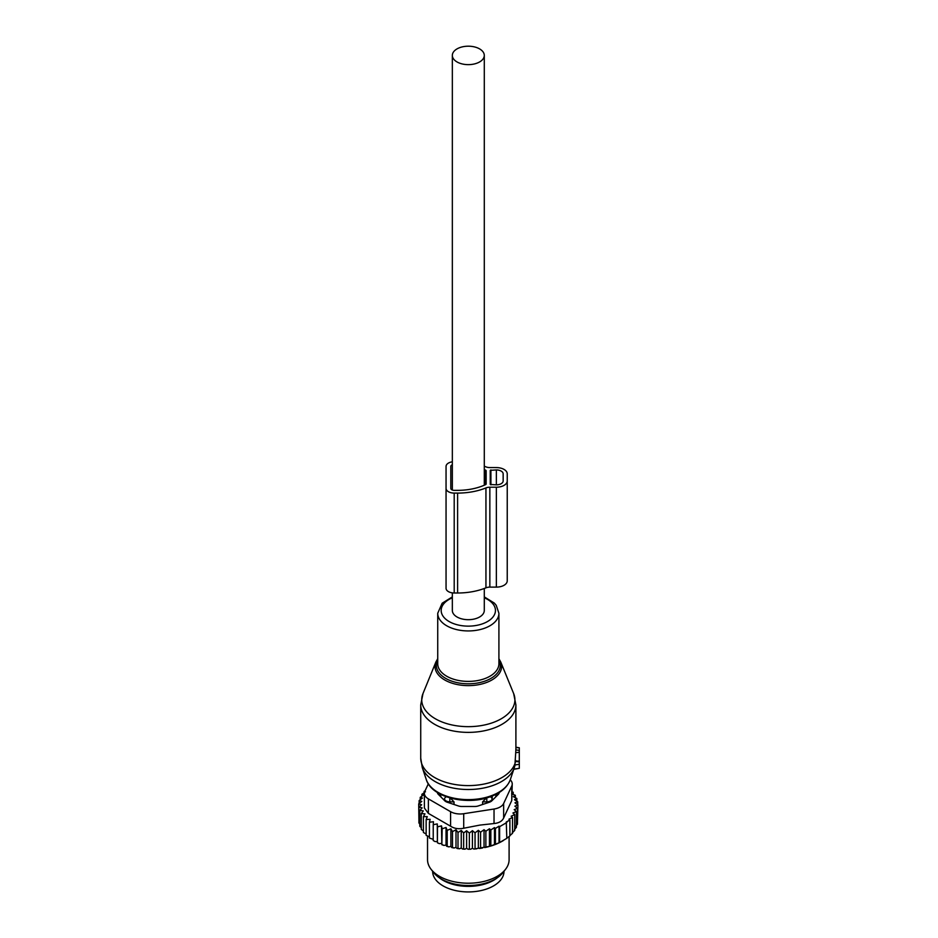 <?xml version="1.0" encoding="UTF-8"?>
<svg xmlns="http://www.w3.org/2000/svg" width="938" height="938" viewBox="0 0 938 938"><rect width="100%" height="100%" fill="white"/><g stroke="black" fill="none" stroke-linecap="round" stroke-linejoin="round"><path stroke-width="1.41" d="M515.9 747.551L519.3 747.797L519.3 752.288L515.724 752.651L514.856 765.725M513.848 769.09L519.3 768.339L519.3 752.288M515.9 748.735L515.724 752.651M519.3 761.175L515.712 761.023M444.389 800.419L444.471 798.754A5.44 3.142 0 0 0 449.806 801.838L454.015 801.884L449.865 797.546M454.015 804.476L454.015 801.884M440.461 794.252A27.87 16.087 0 0 0 441.118 797.148M495.51 797.148A27.87 16.087 0 0 0 496.167 794.252M482.613 804.476L482.613 801.884L486.763 797.546M492.239 800.419L492.028 796.128M486.822 803.08L486.822 801.838A5.44 3.142 0 0 0 492.157 798.754L492.239 796.327M486.775 797.91L486.822 801.838L482.613 801.884M439.183 877.675A35.691 20.601 0 0 0 458.272 885.554A35.691 20.601 0 0 0 497.445 877.675M432.629 871.285L432.629 871.332A35.691 20.601 0 0 0 458.272 891.1A35.691 20.601 0 0 0 503.999 871.332L503.999 871.285M517.483 821.477L517.928 805.039L514.856 806.176L517.483 808.322L517.483 824.15L515.853 826.202M476.68 848.82A48.26 27.87 180 0 1 473.831 849.054L489.835 846.322L499.039 842.828L506.825 838.338L506.262 822.005L509.885 820.082L509.885 835.91L506.262 838.654M484.043 847.131L484.043 829.684L480.573 832.205L478.345 830.329L475.05 832.827L472.424 830.669L469.352 833.085L466.608 830.728L466.608 848.315L468.097 849.242A48.26 27.87 180 0 0 470.77 849.207L472.424 848.245L473.831 849.054M466.608 848.315L464.99 849.171A48.26 27.87 180 0 1 462.551 849.042L461.25 848.022L459.479 848.773A48.26 27.87 180 0 1 457.087 848.48L455.997 847.377L454.086 847.999A48.26 27.87 180 0 1 451.764 847.553L450.897 846.381L448.88 846.885A48.26 27.87 180 0 1 446.664 846.275L446.042 845.068L443.932 845.419A48.26 27.87 180 0 1 441.845 844.681L442.161 828.782L446.042 827.48L447.192 830.365L447.192 846.193L448.88 846.885M424.457 792.528L421.889 794.31L423.706 794.849L420.224 797.359L422.452 798.062L419.145 800.548L421.772 801.427L418.7 803.843L421.666 804.781L418.911 807.137L422.17 807.876L419.778 810.397L423.284 810.901L421.279 813.574L424.996 813.844L423.413 816.635L427.282 816.658L426.145 819.531L430.12 819.296L429.428 822.239L433.462 821.723L433.227 824.701L437.26 823.916L437.495 826.894L441.47 825.85L441.845 844.681M441.47 843.426L439.301 843.649A48.26 27.87 180 0 1 437.389 842.77L437.495 826.894M437.26 823.916L437.389 842.77M437.26 841.503L435.068 841.574A48.26 27.87 180 0 1 433.884 840.905M433.227 839.299L429.428 838.056L429.428 822.239M429.428 836.802L426.145 835.359L426.145 819.531M423.413 816.635L423.413 832.463L426.145 834.034M421.279 813.574L421.279 829.403L423.413 831.033M503.214 840.636L502.44 841.081A48.26 27.87 180 0 1 489.835 846.322M488.381 846.721A48.26 27.87 180 0 1 484.794 847.565M482.542 847.999A48.26 27.87 180 0 1 481.898 848.116A48.26 27.87 180 0 1 479.447 848.491M470.77 849.207L468.097 849.242M469.352 833.085L469.352 848.913M466.608 830.728L463.642 832.956L463.642 848.784L464.99 849.171M462.551 849.042L463.642 848.784M461.25 848.022L461.25 830.435L463.642 832.956M461.25 830.435L458.002 832.463L458.002 848.292L459.479 848.773M457.087 848.48L458.002 848.292M455.997 847.377L455.997 829.79L458.002 832.463M455.997 829.79L452.491 831.596L452.491 847.424L454.086 847.999M451.764 847.553L452.491 847.424M450.897 846.381L450.897 828.805L452.491 831.596M450.897 828.805L447.192 830.365M446.042 827.48L446.042 845.068M443.932 845.419L442.161 844.61M439.301 843.649L437.495 842.723M433.227 824.701L433.227 840.518L435.068 841.574M421.373 827.855L419.778 826.226L419.778 810.397M420.4 824.701L418.911 822.966L418.911 807.137M418.911 819.953L418.7 803.843M517.483 808.322L514.176 809.646L516.404 811.511L516.404 827.339L514.434 829.591M516.404 811.511L512.922 813.012L514.739 814.559L514.739 830.388L512.207 832.956M514.739 814.559L511.14 816.236L512.535 817.444L512.535 833.272L509.885 835.641M509.885 820.082L508.924 819.237L512.535 817.444M506.825 822.509L499.614 826.671L499.614 842.5M499.039 842.828L499.039 826.167L495.416 828.442L495.416 844.27M494.455 844.798L494.455 827.586L490.844 829.966L490.844 845.795M494.033 809.025A13.601 7.844 180 0 0 503.647 803.479L511.773 785.974L511.773 800.477L503.647 817.995C502.158 821.207 498.946 823.048 494.033 823.541L479.799 825.112L463.712 828.231L463.712 813.715L494.033 809.025L494.033 823.541M450.58 811.687L450.58 826.202L428.373 813.387L424.386 808.04L424.386 793.325A13.601 7.844 0 0 0 428.373 798.871L450.58 811.687A13.601 7.844 0 0 0 463.712 813.715M428.314 783.828L424.855 791.285A13.601 7.844 0 0 0 424.386 793.325M505.547 869.292L503.038 872.528A38.036 21.961 180 0 1 479.025 884.628A38.036 21.961 180 0 1 433.591 872.528L431.081 869.292A40.791 23.544 0 0 0 479.799 882.271A40.791 23.544 0 0 0 505.547 869.292A40.791 23.544 0 0 0 509.1 859.677L509.1 836.544M437.389 792.493A6.801 3.928 0 0 0 438.292 794.322L444.764 800.794A6.801 3.928 0 0 0 447.25 802.225L458.448 805.965A6.801 3.928 0 0 0 461.848 806.481L474.78 806.481A6.801 3.928 0 0 0 478.181 805.965L489.378 802.225A6.801 3.928 0 0 0 491.864 800.794L498.336 794.322A6.801 3.928 0 0 0 499.239 792.493M450.58 826.202C454.332 828.606 458.705 829.274 463.712 828.231M427.529 836.356L427.529 859.677A40.791 23.544 0 0 0 431.081 869.292M510.249 779.853A13.601 7.844 180 0 1 512.242 783.934A13.601 7.844 180 0 1 511.773 785.974M511.773 800.477L512.242 783.934M494.455 827.586L495.416 828.442M425.102 790.757L424.105 791.426L424.105 792.774M425.489 791.824L424.105 791.426M441.47 825.85L442.161 828.782M475.05 832.827L475.05 848.655M478.345 830.329L478.345 847.858M480.573 832.205L480.573 848.022M484.043 829.684L485.861 831.232L485.861 847.061M485.861 831.232L489.448 828.758L489.448 846.099M489.448 828.758L490.844 829.966M517.928 805.039L514.974 802.811L517.717 801.744L517.717 804.874M512.242 791.907L513.215 792.235L511.632 793.736L515.349 795.295L513.344 796.679L516.85 798.484L514.458 799.715L517.717 801.744M516.85 798.484L516.85 801.204M515.349 795.295L515.349 797.699M513.215 792.235L513.215 794.404M421.889 794.31L421.889 796.151M420.224 797.359L420.224 799.727M419.145 800.548L419.145 803.479M472.424 830.669L472.424 848.245M484.289 466.233A49.28 28.457 0 0 1 485.943 466.866A6.801 3.928 0 0 0 489.847 467.581L496.354 467.581A10.881 6.285 0 0 1 507.235 473.866L507.235 580.833A10.881 6.285 0 0 1 496.354 587.118L496.354 487.209A10.881 6.285 0 0 0 507.235 480.924M507.235 573.775L507.235 473.866M496.354 587.118L489.847 587.118L489.847 487.209L496.354 487.209M489.847 587.118A6.801 3.928 0 0 0 485.943 587.833L485.943 487.924A6.801 3.928 0 0 1 489.847 487.209M452.339 461.824A8.161 4.713 0 0 0 446.054 466.409L446.054 588.29A8.161 4.713 0 0 0 454.203 593.004L457.603 593.004A49.28 28.457 0 0 0 485.943 587.833M457.603 593.004L457.603 493.095A49.28 28.457 0 0 0 485.943 487.924M457.603 493.095L454.203 493.095A8.161 4.713 0 0 1 446.054 488.381M486.154 483.996L486.154 470.794L486.154 483.996A1.36 0.786 0 0 1 485.65 484.606A44.52 25.701 0 0 1 457.603 490.351L454.203 490.351A3.4 1.958 0 0 1 450.803 488.381L450.803 466.409L450.803 488.381M486.154 470.794A1.36 0.786 0 0 0 485.65 470.184A44.52 25.701 0 0 0 484.289 469.575M490.234 484.465L490.234 470.337L490.234 484.465L496.354 484.852A6.801 3.928 0 0 0 503.155 480.924L503.155 473.866A6.801 3.928 0 0 0 496.354 469.938L490.234 470.337M503.155 480.924L503.155 473.866M452.339 464.767A3.4 1.958 0 0 0 450.803 466.409M452.339 592.875L452.339 610.462A15.969 9.228 0 0 0 457.017 616.981A15.969 9.228 0 0 0 474.429 618.986A15.969 9.228 0 0 0 484.289 610.462L484.289 588.466M457.017 61.943A15.969 9.228 0 0 0 474.429 63.936A15.969 9.228 0 0 0 484.289 55.424A15.969 9.228 0 0 0 479.611 48.905A15.969 9.228 0 0 0 462.2 46.9A15.969 9.228 0 0 0 452.339 55.424A15.969 9.228 0 0 0 457.017 61.943M490.644 723.362A46.583 26.897 0 0 0 513.661 693.581L515.9 704.907A47.58 27.472 0 0 1 491.125 729.014A47.58 27.472 0 0 1 420.728 704.907L422.979 693.581A46.583 26.897 0 0 0 440.074 721.158A46.583 26.897 0 0 0 490.644 723.362M513.661 693.581L500.728 661.982A33.311 19.229 180 0 1 484.289 683.274A33.311 19.229 180 0 1 448.118 681.692A33.311 19.229 180 0 1 435.9 661.982L422.979 693.581M437.729 659.906A31.998 18.479 0 0 0 448.083 679.64A31.998 18.479 0 0 0 483.656 681.539A31.998 18.479 0 0 0 498.91 659.906M420.728 704.907L420.728 758.127A47.58 27.472 0 0 0 491.125 782.233A47.58 27.472 0 0 0 515.724 760.46M452.339 596.896L442.161 603.216L437.729 613.276L437.729 663.741A30.591 17.658 0 0 0 482.976 679.241A30.591 17.658 0 0 0 498.91 663.741L498.91 613.276L496.214 605.303L494.338 603.087L484.289 596.896M420.728 758.127L422.276 767.565A46.888 27.073 0 0 0 490.797 786.196A46.888 27.073 0 0 0 514.352 767.565L515.091 765.021M437.729 613.276A30.591 17.658 0 0 0 482.976 628.777A30.591 17.658 0 0 0 498.91 613.276M452.339 597.799A27.132 15.665 0 0 0 445.386 618.846A27.132 15.665 0 0 0 481.323 624.216A27.132 15.665 0 0 0 484.289 597.799M426.298 779.595A42.796 24.705 0 0 0 488.827 796.596A42.796 24.705 0 0 0 510.331 779.595C507.212 787.768 499.86 793.724 488.276 797.452C464.568 805.425 431.257 796.714 426.298 779.595L422.276 767.565M519.3 764.271L515.103 764.951M519.3 761.926L515.654 761.41M519.3 750.4L515.853 749.908M449.853 797.91L449.806 803.08M444.471 800.501L444.471 798.754A5.44 4.444 -1.7 0 1 446.218 796.737M490.41 796.737A5.44 4.444 -178.3 0 1 492.157 798.754L492.157 800.501M503.647 803.479L503.647 817.995M428.373 798.871L428.373 813.387M454.203 593.004L454.203 493.095M485.65 484.606L485.65 470.184M490.914 484.852L490.914 469.938M496.354 484.852L496.354 469.938M500.728 661.982L498.91 658.722M437.729 658.722L435.9 661.982M510.331 779.595L514.352 767.565M519.3 768.339L513.766 769.312M515.9 748.723L515.9 704.907M519.3 747.797L515.9 747.199M484.289 485.216L484.289 55.424M452.339 490.023L452.339 55.424"/></g></svg>
